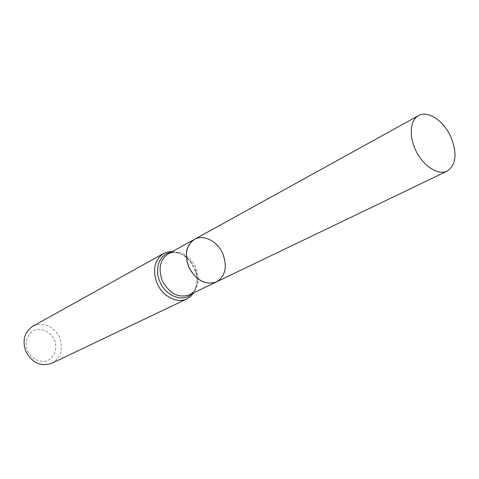 <?xml version="1.0" encoding="UTF-8"?>
<svg xmlns="http://www.w3.org/2000/svg" width="479" height="479" viewBox="0 0 479 479"><rect width="100%" height="100%" fill="white"/><g stroke="black" fill="none" stroke-linecap="round" stroke-linejoin="round"><path stroke-width="0.36" stroke-dasharray="2.4 1.8" d="M172.482 251.493C179.912 252.152 186.217 256.067 191.39 263.246L195.163 270.563C198.013 278.946 197.546 286.352 193.773 292.783M51.852 363.244C61.402 357.071 63.785 348.041 59.001 336.15C52.091 325.361 43.355 322.068 32.782 326.271M27.453 350.939C31.452 358.16 37.14 361.675 44.511 361.495C53.51 359.783 58.228 349.365 54.492 339.928C50.612 332.863 45.026 329.342 37.733 329.36C28.722 330.821 23.657 341.252 27.453 350.939M216.424 281.909C225.429 276.108 227.561 266.725 222.813 253.756C217.562 241.272 203.563 233.992 194.48 239.344M192.079 293.597C197.51 287.46 198.665 279.616 195.558 270.066L197.216 277.215L197.33 280.694L196.612 285.526L194.079 290.945L191.959 293.232L189.427 294.872C198.719 288.621 200.653 278.964 195.222 265.905C187.732 253.906 178.745 249.876 168.261 253.828L171.063 252.714L174.158 252.313L180.038 253.391L184.391 255.606L187.163 257.714L192.025 263.216C186.05 255.145 178.984 251.541 170.835 252.403M195.163 270.563L195.558 270.066L192.025 263.216L191.39 263.246"/><path stroke-width="0.72" d="M193.773 292.783L190.78 296.345L187.002 298.872C177.254 303.914 162.579 296.435 157.082 283.281C152.256 269.815 154.424 259.881 163.59 253.487L167.842 251.87L172.482 251.493M163.59 253.487L32.782 326.271C24.375 332.007 22.058 340.383 25.83 351.4C32.225 362.992 40.901 366.944 51.852 363.244L187.002 298.872M222.813 253.756C217.562 241.272 203.563 233.992 194.48 239.344C186.091 245.206 184.187 254.451 188.768 267.084C196.139 280.52 205.353 285.46 216.424 281.909C225.429 276.108 227.561 266.725 222.813 253.756M450.793 136.808C443.722 120.756 427.801 110.068 418.496 115.625C409.862 120.205 408.749 137.024 416.449 151.813C424.035 166.668 438.387 175.512 447.123 171.129C456.176 164.854 457.403 153.412 450.793 136.808M216.424 281.909L189.427 294.872C178.505 298.417 169.488 293.717 162.381 280.766C158.004 268.575 159.962 259.594 168.261 253.828L194.48 239.344C185.714 245.781 184.086 255.6 189.594 268.803C197.156 280.951 206.102 285.316 216.424 281.909L447.123 171.129M170.835 252.403C159.657 253.84 153.921 268.869 159.98 281.933C166.003 296.621 183.702 302.806 192.079 293.597M194.48 239.344L418.496 115.625"/></g></svg>
